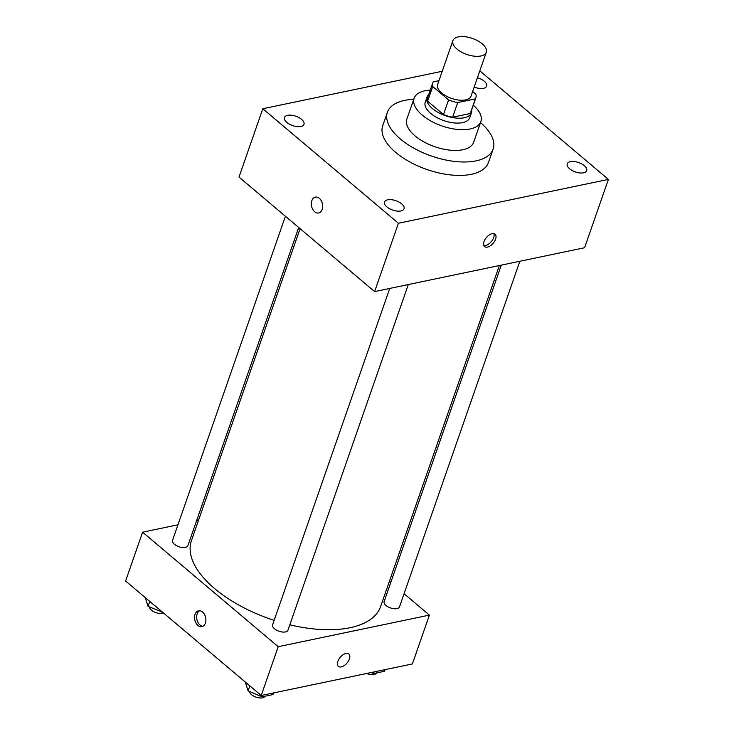 <?xml version="1.0" encoding="UTF-8"?>
<svg xmlns="http://www.w3.org/2000/svg" width="734" height="734" viewBox="0 0 734 734"><rect width="100%" height="100%" fill="white"/><g stroke="black" fill="none" stroke-linecap="round" stroke-linejoin="round"><path stroke-width="1.1" d="M482.192 43.811A17.68 8.487 -160.8 0 1 486.293 52.252A17.68 8.487 -160.8 0 1 466.806 54.454A17.68 8.487 -160.8 0 1 452.906 40.627A17.68 8.487 -160.8 0 1 464.879 36.7A17.68 8.487 -160.8 0 1 482.192 43.811M486.293 52.252L470.989 96.191A17.68 8.487 -160.8 0 1 451.511 98.384A17.68 8.487 -160.8 0 1 437.602 84.557L452.906 40.627M438.95 80.685L433.216 81.887A22.818 10.946 -160.8 0 0 432.757 82.869A22.818 10.946 -160.8 0 0 432.721 86.529L448.575 99.916A22.818 10.946 -160.8 0 0 457.704 102.558L475.375 98.861A22.818 10.946 -160.8 0 0 475.843 97.879A22.818 10.946 -160.8 0 0 475.871 94.218L472.632 91.475M457.704 102.558L452.603 117.201L470.283 113.513L475.375 98.861M475.843 97.879L470.742 112.522A22.818 10.946 -160.8 0 1 470.283 113.513M452.603 117.201A22.818 10.946 -160.8 0 1 443.474 114.568L448.575 99.916M432.757 82.869L427.656 97.512A22.818 10.946 -160.8 0 0 427.619 101.173L443.474 114.568M428.583 94.833A23.571 11.313 19.2 0 0 426.94 97.264A23.571 11.313 19.2 0 0 438.326 112.541A23.571 11.313 19.2 0 0 464.264 117.743A23.571 11.313 19.2 0 0 471.457 112.77A23.571 11.313 19.2 0 0 471.678 109.843M471.457 112.77L469.751 117.651A23.571 11.313 -160.8 0 1 462.567 122.624A23.571 11.313 -160.8 0 1 436.629 117.422A23.571 11.313 -160.8 0 1 425.243 102.145L426.94 97.264M427.619 101.173L432.721 86.529M430.216 90.154A35.351 16.965 19.2 0 0 414.114 98.273A35.351 16.965 19.2 0 0 431.188 121.174A35.351 16.965 19.2 0 0 470.099 128.982A35.351 16.965 19.2 0 0 480.88 121.523A35.351 16.965 19.2 0 0 473.302 105.164M414.114 98.273L406.884 119.018A35.351 16.965 19.2 0 0 423.968 141.928A35.351 16.965 19.2 0 0 462.879 149.727A35.351 16.965 19.2 0 0 473.659 142.277L480.88 121.523M413.737 99.347A55.977 26.864 19.2 0 0 387.414 112.238A55.977 26.864 19.2 0 0 414.453 148.507A55.977 26.864 19.2 0 0 476.063 160.865A55.977 26.864 19.2 0 0 493.138 149.057A55.977 26.864 19.2 0 0 480.513 122.606M493.138 149.057L488.459 162.48A55.977 26.864 -160.8 0 1 471.384 174.288A55.977 26.864 -160.8 0 1 409.783 161.93A55.977 26.864 -160.8 0 1 382.735 125.661L387.414 112.238M287.636 115.339A10.322 4.955 -160.8 0 1 298.995 117.614A10.322 4.955 -160.8 0 1 303.977 124.303A10.322 4.955 -160.8 0 1 292.6 125.587A10.322 4.955 -160.8 0 1 284.48 117.513A10.322 4.955 -160.8 0 1 287.636 115.339M477.421 77.721A10.322 4.955 -160.8 0 1 486.66 86.144A10.322 4.955 -160.8 0 1 474.182 87.016M570.364 161.663A10.322 4.955 -160.8 0 1 581.723 163.939A10.322 4.955 -160.8 0 1 586.714 170.627A10.322 4.955 -160.8 0 1 575.337 171.912A10.322 4.955 -160.8 0 1 567.217 163.838A10.322 4.955 -160.8 0 1 570.364 161.663M387.68 199.813A10.322 4.955 -160.8 0 1 399.048 202.098A10.322 4.955 -160.8 0 1 404.03 208.786A10.322 4.955 -160.8 0 1 392.653 210.071A10.322 4.955 -160.8 0 1 384.533 201.997A10.322 4.955 -160.8 0 1 387.68 199.813M442.235 71.271L262.8 108.742L398.415 223.255L608.394 179.399L479.816 70.831M398.415 223.255L374.615 291.591L239.009 177.087L262.8 108.742M374.615 291.591L584.594 247.734L608.394 179.399M484.027 241.587A8.102 4.441 130.2 0 0 484.578 246.569A8.102 4.441 130.2 0 0 493.193 243.238A8.102 4.441 130.2 0 0 495.028 234.183A8.102 4.441 130.2 0 0 489.211 234.981A8.102 4.441 130.2 0 0 484.027 241.587M483.834 245.514A8.102 4.441 130.2 0 0 491.294 241.633A8.102 4.441 130.2 0 0 493.872 233.632M319.345 198.336A8.102 5.551 78.2 0 1 322.685 206.777A8.102 5.551 78.2 0 1 318.666 212.979A8.102 5.551 78.2 0 1 311.574 206.19A8.102 5.551 78.2 0 1 315.354 197.125A8.102 5.551 78.2 0 1 319.345 198.336M318.666 212.979A8.102 5.551 78.2 0 1 311.574 206.19A8.102 5.551 78.2 0 1 315.354 197.125M499.359 265.543L380.597 606.587A100.163 48.077 -160.8 0 1 289.82 624.808M274.14 620.377A100.163 48.077 -160.8 0 1 191.409 540.71L300.078 228.659M408.306 284.553L287.939 630.212A8.129 3.899 -160.8 0 1 278.975 631.222A8.129 3.899 -160.8 0 1 272.58 624.863L389.736 288.434M519.846 261.258L399.479 606.917A8.129 3.899 -160.8 0 1 390.516 607.926A8.129 3.899 -160.8 0 1 384.121 601.568L501.276 265.139M298.71 227.494L187.886 545.729A8.129 3.899 -160.8 0 1 178.922 546.738A8.129 3.899 -160.8 0 1 172.527 540.38L285.398 216.264M177.958 524.801L142.607 532.178L278.214 646.691L429.399 615.11L404.067 593.723M390.763 582.484L389.396 581.328M198.437 520.516L196.528 520.92M142.607 532.178L125.606 580.998L261.221 695.502L278.214 646.691M261.221 695.502L412.398 663.931L429.399 615.11M348.833 654.003A8.102 4.441 -49.8 0 1 349.384 658.985A8.102 4.441 -49.8 0 1 344.2 665.591A8.102 4.441 -49.8 0 1 338.383 666.38A8.102 4.441 -49.8 0 1 340.218 657.325A8.102 4.441 -49.8 0 1 348.833 654.003A8.102 4.441 -49.8 0 1 349.384 658.985A8.102 4.441 -49.8 0 1 344.2 665.582A8.102 4.441 -49.8 0 1 338.383 666.38M202.547 612.009A8.102 5.551 78.2 0 1 205.887 620.459A8.102 5.551 78.2 0 1 201.868 626.653A8.102 5.551 78.2 0 1 194.776 619.863A8.102 5.551 78.2 0 1 198.556 610.798A8.102 5.551 78.2 0 1 202.547 612.009M202.896 626.285A8.102 5.551 78.2 0 1 196.895 619.423A8.102 5.551 78.2 0 1 199.648 610.725M145.204 597.549L148.048 606.357L162.609 612.239M148.048 606.357L149.773 601.403M161.975 612.367L162.159 611.862M163.517 613.009A8.129 3.899 -160.8 0 1 154.865 612.211A8.129 3.899 -160.8 0 1 149.47 606.972M371.202 672.537L373.569 673.555L384.478 671.28L385.047 669.637M373.569 673.555L374.138 671.922M376.478 672.95A8.129 3.899 -160.8 0 1 366.661 673.482M245.257 682.024L248.101 690.832L262.029 696.85L272.938 694.575L273.507 692.942M248.101 690.832L249.826 685.886M262.029 696.85L262.598 695.217M264.937 696.245A8.129 3.899 -160.8 0 1 256.561 697.3A8.129 3.899 -160.8 0 1 249.523 691.446"/></g></svg>
